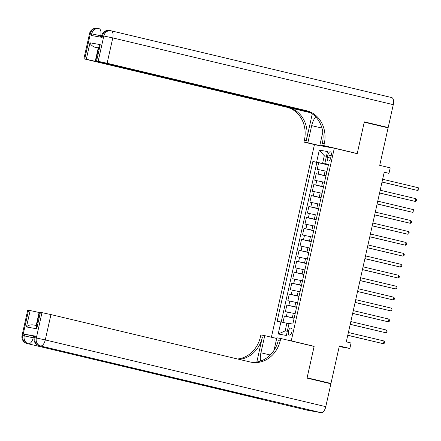 <?xml version="1.0" encoding="UTF-8"?>
<svg xmlns="http://www.w3.org/2000/svg" width="441" height="441" viewBox="0 0 441 441"><rect width="100%" height="100%" fill="white"/><g stroke="black" fill="none" stroke-linecap="round" stroke-linejoin="round"><path stroke-width="0.66" d="M291.865 331.875A3.589 1.742 -76.6 0 0 290.977 328.076A3.589 1.742 -76.6 0 0 288.425 331.263A3.589 1.742 -76.6 0 0 289.313 335.061A3.589 1.742 -76.6 0 0 291.865 331.875M339.212 346.582L349.845 348.467L339.35 345.97L330.965 383.461L307.112 377.788L314.152 346.317L291.253 340.865L334.317 148.215L314.433 144.687L271.397 337.227M330.965 383.461L325.243 382.446M334.317 148.215L357.21 153.661L364.249 122.196L388.102 127.868L379.718 165.358L390.213 167.856L388.99 173.33L384.221 172.194L346.295 341.858L351.064 342.993L349.845 348.467M326.698 171.329L317.2 169.316L318.667 162.751L328.369 165.061M325.976 175.772L316.219 173.699L325.927 176.003M316.219 173.699L314.753 180.264L324.251 182.276M321.809 193.224L312.305 191.212L313.777 184.641L323.479 186.951M319.361 204.166L309.858 202.154L311.329 195.589L321.031 197.899M316.914 215.114L307.41 213.102L308.882 206.537L318.584 208.847M314.466 226.062L304.968 224.05L306.434 217.479L316.136 219.789M312.019 237.01L302.52 234.998L303.987 228.427L313.689 230.737M309.571 247.952L300.073 245.94L301.539 239.375L311.241 241.685M307.123 258.9L297.625 256.888L299.092 250.323L308.799 252.627M304.681 269.848L295.178 267.836L296.65 261.265L306.352 263.575M302.234 280.79L292.73 278.778L294.202 272.213L303.904 274.523M299.786 291.738L290.283 289.726L291.755 283.161L301.457 285.465M297.339 302.686L287.841 300.674L289.307 294.103L299.009 296.413M294.891 313.628L285.393 311.622L286.859 305.051L296.561 307.36M327.9 154.929L327.36 157.338A3.478 1.687 -76.6 0 0 328.22 161.015A3.478 1.687 -76.6 0 0 330.689 157.928L331.23 155.519A3.478 1.687 -76.6 0 0 330.37 151.842A3.478 1.687 -76.6 0 0 327.9 154.929L331.185 155.712M291.253 340.865L289.346 340.529M276.722 338.291L273.359 337.69M326.423 156.279L324.3 155.772L322.586 163.435L312.862 161.478L277.135 321.291L280.9 321.958L278.205 334.002L286.374 335.452L289.064 323.407L292.824 324.074L328.551 164.261L324.785 163.594L328.473 164.603M316.621 162.145L319.312 150.105L327.481 151.555L324.785 163.594M294.169 318.071L292.339 317.636L293.32 313.259M296.617 307.123L294.786 306.688L295.768 302.311M299.064 296.176L297.234 295.74L298.21 291.363M301.506 285.233L299.682 284.798L300.657 280.415M303.954 274.285L302.129 273.85L303.105 269.473M306.401 263.338L304.571 262.902L305.552 258.525M308.849 252.395L307.019 251.96L308 247.577M311.296 241.448L309.466 241.012L310.447 236.635M313.744 230.5L311.914 230.064L312.895 225.687M316.191 219.552L314.361 219.122L315.337 214.739M318.634 208.61L316.809 208.174L317.785 203.797M321.081 197.662L319.256 197.226L320.232 192.849M323.529 186.714L321.698 186.278L322.68 181.901M318.667 162.751L316.87 162.431L281.193 322.024M292.339 317.636L284.412 315.999L282.979 322.41M286.859 305.051L294.786 306.688M289.307 294.103L297.234 295.74M291.755 283.161L299.682 284.798M294.202 272.213L302.129 273.85M296.65 261.265L304.571 262.902M299.092 250.323L307.019 251.96M301.539 239.375L309.466 241.012M303.987 228.427L311.914 230.064M306.434 217.479L314.361 219.122M308.882 206.537L316.809 208.174M311.329 195.589L319.256 197.226M313.777 184.641L321.698 186.278M327.029 171.064L325.783 175.424M328.424 164.824L322.586 163.435M384.161 172.47L388.99 173.33M326.45 156.153L324.3 155.772L319.312 150.105M288.987 323.755L286.865 323.247L285.151 330.91L287.3 331.296M316.87 162.431L312.862 161.478M284.412 315.999L294.114 318.308M324.582 182.012L323.6 186.389M322.134 192.96L321.158 197.336M319.686 203.902L318.711 208.284M317.239 214.85L316.263 219.227M314.797 225.798L313.816 230.174M312.349 236.745L311.368 241.122M309.902 247.688L308.921 252.07M307.454 258.635L306.473 263.012M305.007 269.583L304.031 273.96M302.559 280.526L301.583 284.908M300.112 291.473L299.136 295.85M297.669 302.421L296.688 306.798M295.222 313.369L294.241 317.746M280.9 321.958L286.865 323.247M278.205 334.002L285.151 330.91M314.152 346.317L312.239 345.976M382.011 182.072L417.682 190.479L382.027 181.995M418.294 187.745L418.95 188.787L418.707 189.884L417.682 190.479L418.294 187.745L382.639 179.261M89.556 33.494A6.731 6.731 0 0 1 97.301 28.334A6.731 5.882 100.1 0 0 90.399 33.604L84.738 58.945L83.889 58.835L89.556 33.494L91.745 33.841L91.375 35.484L102.125 37.391L102.488 35.749L103.833 35.986L112.78 37.92L107.119 63.261L98.167 61.327L103.833 35.986A6.731 5.882 -79.9 0 1 110.735 30.721A6.731 5.882 -79.9 0 1 111.027 30.782A6.731 3.269 -76.6 0 1 111.115 30.798A6.731 6.731 0 0 0 110.735 30.721L109.39 30.484A6.731 5.882 100.1 0 0 102.488 35.749L101.645 35.644L101.287 37.242M111.204 30.826L391.531 97.522A6.731 3.269 103.4 0 1 391.619 97.544A6.731 3.269 103.4 0 1 393.289 104.66L388.174 127.537L364.321 121.865L357.238 153.556L323.843 145.607L324.262 143.749A28.048 24.509 100.1 0 0 306.523 110.708L107.119 63.261M355.33 153.214L357.238 153.556M315.706 116.876A12.624 6.13 -76.6 0 0 311.688 125.641L307.862 142.774L303.965 142.079L304.384 140.221A28.048 24.509 100.1 0 0 286.644 107.18L83.889 58.835M332.327 147.862L319.951 144.918L322.801 132.146M319.951 144.918L323.843 145.607M312.278 113.883L306.313 140.563A28.048 24.509 100.1 0 0 288.579 107.521L310.514 112.742M98.646 47.931L94.914 47.264C92.296 46.228 90.659 44.739 89.992 42.805L100.256 44.629L96.585 61.045L98.167 61.327M96.585 61.045L308.314 111.617M382.452 126.523L388.174 127.537M320.238 145.717L307.862 142.774M316.346 145.023L303.965 142.079M309.301 112.086L86.32 59.226L89.992 42.805M84.738 58.945L86.32 59.226M94.914 47.264L98.205 48.025L95.273 61.161M98.602 48.119L98.205 48.025M324.262 143.749L322.327 143.402A28.048 24.509 100.1 0 0 304.588 110.366L306.523 110.708M100.256 44.629L98.922 46.702L95.741 60.941M35.352 336.114L34.982 337.756L34.139 337.646L34.503 336.003L35.352 336.114L24.608 334.206L33.555 336.141L33.185 337.778L34.073 337.993M34.431 336.345L33.555 336.141M307.041 378.113L314.124 346.428L280.73 338.479L280.316 340.342A28.048 24.509 -79.9 0 1 251.563 362.282A28.048 24.509 -79.9 0 1 250.345 362.033L50.941 314.587L45.274 339.928L325.783 406.668L330.893 383.791L307.041 378.113M276.683 338.484L264.749 335.645L260.918 352.772A12.624 6.13 -76.6 0 0 260.587 361.063M264.749 335.645L260.851 334.951L260.438 336.814A28.048 24.509 -79.9 0 1 237.539 358.985M256.816 362L262.373 337.156A28.048 24.509 -79.9 0 1 239.11 359.36M280.73 338.479L276.838 337.789L274.032 350.336M325.783 406.668A6.731 3.269 103.4 0 1 321.087 412.666L39.238 345.683A6.731 5.882 100.1 0 1 34.982 337.756L36.327 337.993L41.989 312.652L39.563 312.267L36.377 326.505L36.735 328.788L26.477 326.968L30.142 310.547L28.56 310.266L22.893 335.607L24.238 335.849L24.608 334.206M30.142 310.547L39.095 312.482L36.195 325.447M39.492 312.581L39.095 312.482M253.156 396.586A6.731 3.269 103.4 0 1 251.756 396.894L27.149 343.539A6.731 5.882 100.1 0 1 22.893 335.607L22.05 335.502L27.717 310.161L28.56 310.266M321.087 412.666L307.658 410.279A6.731 3.269 103.4 0 1 307.57 410.262A6.731 3.269 103.4 0 1 307.476 410.235M251.756 396.894L262.5 398.802A6.731 3.269 103.4 0 1 262.412 398.785A6.731 3.269 103.4 0 1 262.323 398.763M41.989 312.652L50.941 314.587M280.316 340.342L278.381 340A28.048 24.509 -79.9 0 1 250.598 362.089M26.477 326.968C27.921 325.403 30.049 324.697 32.86 324.863L36.597 325.519M379.563 193.02L415.24 201.427L379.585 192.943M415.852 198.687L416.502 199.734L416.26 200.826L415.24 201.427L415.852 198.687L380.197 190.203M377.121 203.963L412.793 212.369L377.138 203.885M413.404 209.635L414.055 210.677L413.812 211.774L412.793 212.369L413.404 209.635L377.75 201.151M374.674 214.91L410.345 223.317L374.69 214.833M410.957 220.583L411.607 221.625L411.365 222.722L410.345 223.317L410.957 220.583L375.302 212.099M372.226 225.858L407.897 234.265L372.243 225.781M408.509 231.525L409.165 232.572L408.917 233.664L407.897 234.265L408.509 231.525L372.854 223.041M369.779 236.806L405.45 245.213L369.795 236.729M406.062 242.473L406.718 243.52L406.47 244.612L405.45 245.213L406.062 242.473L370.407 233.989M367.331 247.748L403.002 256.155L367.347 247.671M403.614 253.421L404.27 254.463L404.022 255.56L403.002 256.155L403.614 253.421L367.959 244.937M364.883 258.696L400.555 267.103L364.9 258.619M401.167 264.368L401.823 265.41L401.58 266.507L400.555 267.103L401.167 264.368L365.512 255.885M362.436 269.644L398.113 278.05L362.458 269.567M398.725 275.311L399.375 276.358L399.133 277.45L398.113 278.05L398.725 275.311L363.07 266.827M359.994 280.586L395.665 288.993L360.01 280.509M396.277 286.259L396.928 287.3L396.685 288.397L395.665 288.993L396.277 286.259L360.622 277.775M357.546 291.534L393.218 299.941L357.563 291.457M393.83 297.206L394.48 298.248L394.237 299.345L393.218 299.941L393.83 297.206L358.175 288.723M355.099 302.482L390.77 310.888L355.115 302.405M391.382 308.149L392.038 309.196L391.79 310.288L390.77 310.888L391.382 308.149L355.727 299.665M352.651 313.424L388.323 321.831L352.668 313.353M388.934 319.097L389.59 320.144L389.342 321.235L388.323 321.831L388.934 319.097L353.28 310.613M350.204 324.372L385.875 332.779L350.22 324.295M386.487 330.044L387.143 331.086L386.895 332.183L385.875 332.779L386.487 330.044L350.832 321.561M347.756 335.32L383.427 343.726L347.773 335.243M384.039 340.987L384.695 342.034L384.453 343.126L383.427 343.726L384.039 340.987L348.384 332.508M324.146 175.336L325.127 170.954M318.182 174.046L319.163 169.664M286.374 316.346L287.356 311.969M288.822 305.398L289.798 301.021M291.269 294.456L292.245 290.073M293.717 283.508L294.693 279.131M296.159 272.56L297.14 268.183M298.607 261.612L299.588 257.235M301.054 250.67L302.035 246.287M303.502 239.722L304.483 235.345M305.949 228.774L306.925 224.397M308.397 217.832L309.373 213.45M310.844 206.884L311.82 202.507M313.286 195.936L314.268 191.559M315.734 184.988L316.715 180.612M330.645 158.121L327.36 157.338M306.313 140.563L304.384 140.221M99.115 28.676L99.027 28.654A6.731 3.269 -76.6 0 0 98.938 28.637A6.731 5.882 -79.9 0 0 98.646 28.577A6.731 5.882 -79.9 0 0 91.745 33.841L100.691 35.776L100.399 37.083M288.579 107.521L286.644 107.18M393.289 104.66L112.78 37.92A6.731 3.269 -76.6 0 0 111.115 30.798L391.619 97.544M101.568 35.986L100.691 35.776A6.731 3.269 -76.6 0 0 99.027 28.654A6.731 6.731 0 0 0 98.646 28.577L97.301 28.334M321.952 128.083L311.688 125.641M262.373 337.156L260.438 336.814M38.984 345.617A6.731 3.269 -76.6 0 0 39.15 345.667A6.731 3.269 -76.6 0 0 39.238 345.683L262.5 398.802M26.895 343.467A6.731 3.269 -76.6 0 0 27.061 343.517A6.731 3.269 -76.6 0 0 27.149 343.539L307.658 410.279M40.407 312.371L36.735 328.788M33.185 337.778L24.238 335.849A6.731 5.882 -79.9 0 0 28.494 343.776A6.731 3.269 -76.6 0 0 33.185 337.778M45.274 339.928L36.327 337.993A6.731 5.882 -79.9 0 0 40.583 345.92A6.731 3.269 -76.6 0 0 45.274 339.928M270.239 354.994L260.918 352.772M109.39 30.484A6.731 6.731 0 0 0 101.645 35.644M307.57 410.262L27.061 343.517A6.731 6.731 0 0 1 22.05 335.502M262.412 398.785L39.15 345.667A6.731 6.731 0 0 1 34.139 337.646"/></g></svg>
